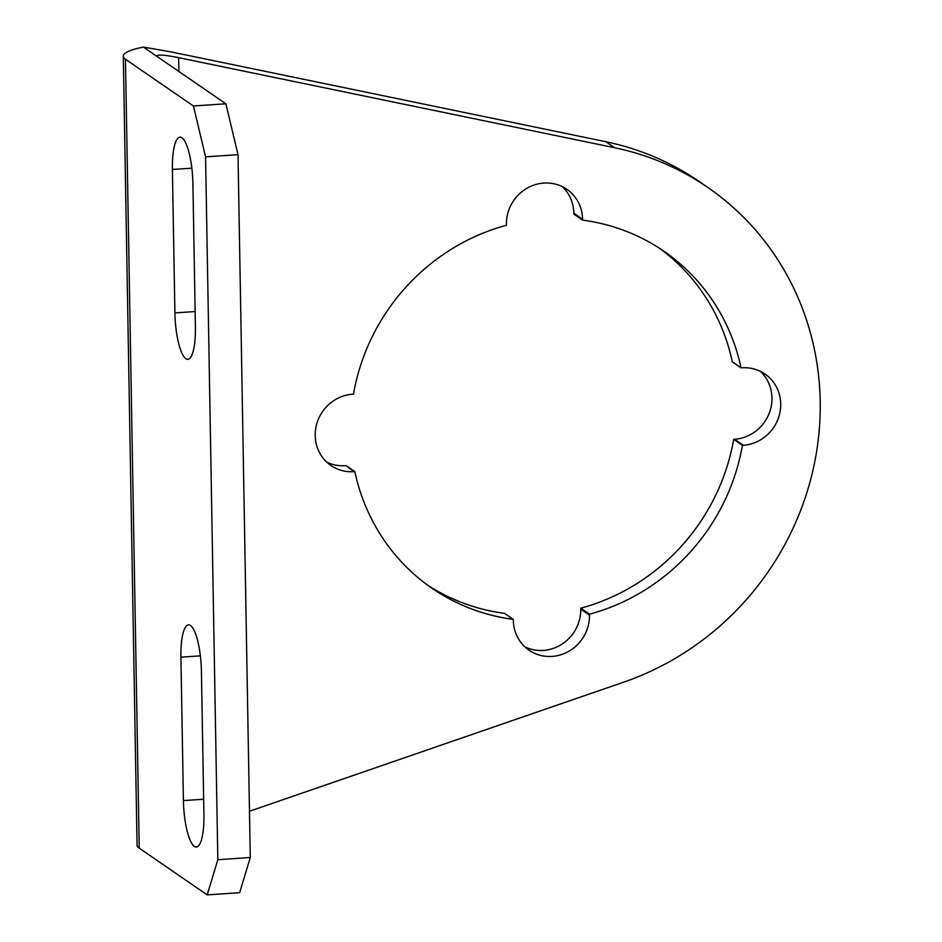 <?xml version="1.0" encoding="UTF-8"?>
<svg xmlns="http://www.w3.org/2000/svg" width="942" height="942" viewBox="0 0 942 942"><rect width="100%" height="100%" fill="white"/><g stroke="black" fill="none" stroke-linecap="round" stroke-linejoin="round"><path stroke-width="1.41" d="M589.48 614.196A204.555 194.111 124.5 0 0 742.414 445.319L733.677 439.313A204.555 194.111 124.5 0 1 580.743 608.191L580.755 609.097L589.492 615.102L589.48 614.196L580.743 608.191M427.703 585.217A204.555 194.111 124.5 0 0 504.559 613.36L513.296 619.377L513.319 620.272A39.446 37.433 124.5 0 0 529.051 650.192A39.446 37.433 124.5 0 0 569.015 651.181A39.446 37.433 124.5 0 0 589.492 615.102M742.414 445.319L743.297 445.26A39.446 37.433 124.5 0 0 778.963 416.352A39.446 37.433 124.5 0 0 764.975 374.021A39.446 37.433 124.5 0 0 741.943 367.804L741.06 367.863A204.555 194.111 124.5 0 0 663.874 251.208A204.555 194.111 124.5 0 0 582.592 220.122L582.58 219.215A39.446 37.433 124.5 0 0 566.848 189.295A39.446 37.433 124.5 0 0 526.872 188.306A39.446 37.433 124.5 0 0 506.407 224.384L506.419 225.291A204.555 194.111 124.5 0 0 353.486 394.168L352.602 394.227A39.446 37.433 124.5 0 0 316.936 423.135A39.446 37.433 124.5 0 0 330.913 465.466A39.446 37.433 124.5 0 0 353.945 471.683L354.84 471.624A204.555 194.111 124.5 0 0 432.025 588.279A204.555 194.111 124.5 0 0 513.296 619.377M354.84 471.624L346.103 465.619L353.945 471.683M741.06 367.863L732.323 361.858A204.555 194.111 124.5 0 0 659.459 248.264M582.592 220.122L573.866 214.105L573.843 213.21A39.446 37.433 124.5 0 0 562.256 186.622M125.451 59.24L193.428 105.999L205.568 156.867L217.838 859.705L207.193 894.9L139.228 848.153A62.831 11.916 179 0 1 137.061 845.127L123.296 56.226A62.831 11.916 -1 0 0 125.451 59.24L139.228 848.153M183.419 800.606A39.446 9.95 86.1 0 0 196.336 847.011A39.446 9.95 86.1 0 0 203.919 814.7L201.411 671.269A39.446 9.95 -93.9 0 0 188.494 624.852A39.446 9.95 -93.9 0 0 180.911 657.163L183.419 800.606L203.649 799.228M172.398 169.478L174.906 312.909A39.446 9.95 86.1 0 0 187.823 359.326A39.446 9.95 86.1 0 0 195.406 327.015L192.898 183.584A39.446 9.95 -93.9 0 0 179.981 137.167A39.446 9.95 -93.9 0 0 172.398 169.478L191.85 168.159M123.296 56.226A62.831 11.916 -1 0 1 143.443 47.1L225.868 103.797L238.008 154.665L250.278 857.503L239.645 892.698L207.193 894.9M217.838 859.705L250.278 857.503M238.008 154.665L205.568 156.867M193.428 105.999L225.868 103.797M249.477 811.262L623.804 682.114A281.988 267.599 124.5 0 0 816.208 453.926A281.988 267.599 124.5 0 0 707.748 187.411L699.023 181.394A281.988 267.599 124.5 0 0 605.741 141.7L169.925 51.669L143.443 47.1M524.906 646.86A39.446 37.433 124.5 0 0 580.755 609.097M760.382 371.348A39.446 37.433 124.5 0 1 769.32 412.985A39.446 37.433 124.5 0 1 734.56 439.255L733.677 439.313M326.78 462.133A39.446 37.433 124.5 0 0 345.219 465.678M707.748 187.411A281.988 267.599 124.5 0 0 614.478 147.706L178.65 57.674L178.898 71.486M157.903 57.038L156.902 55.896C157.773 54.377 165.027 54.966 178.65 57.674M180.911 657.163L200.363 655.844M174.906 312.909L195.135 311.543M614.478 147.706L605.741 141.7M573.843 213.21L582.58 219.215M734.56 439.255L743.297 445.26"/></g></svg>
